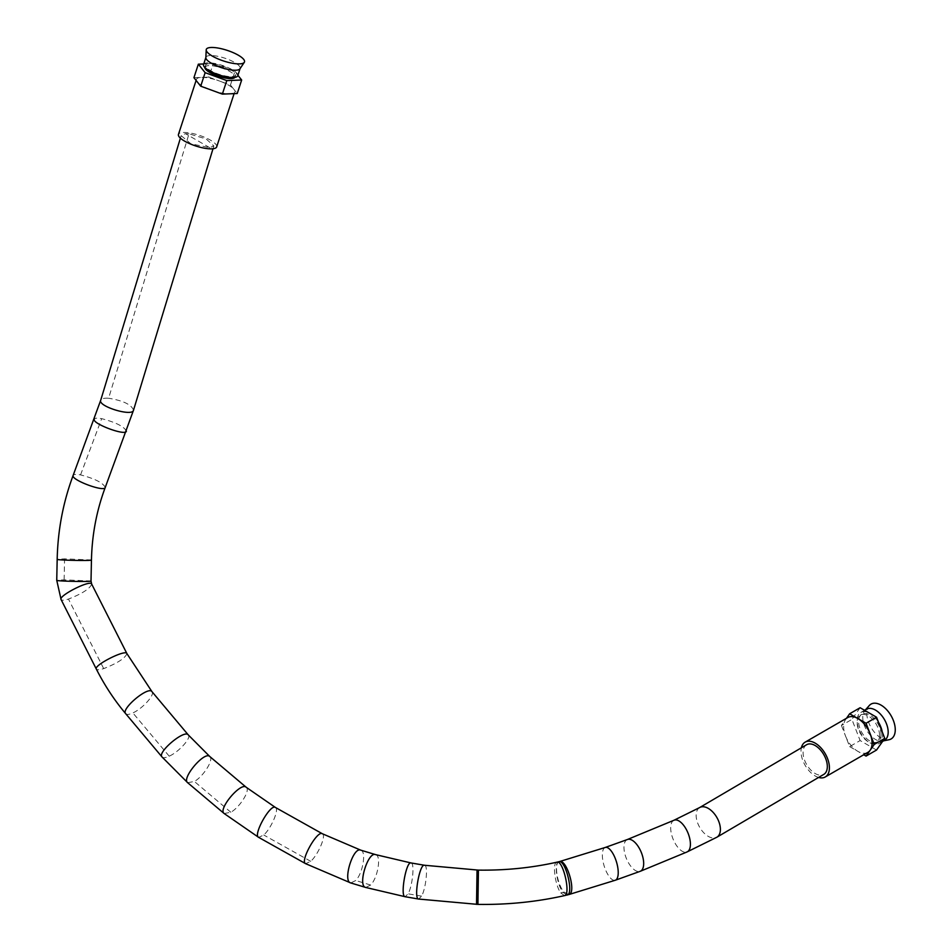 <?xml version="1.0" encoding="UTF-8"?>
<svg xmlns="http://www.w3.org/2000/svg" width="952" height="952" viewBox="0 0 952 952"><rect width="100%" height="100%" fill="white"/><g stroke="black" fill="none" stroke-linecap="round" stroke-linejoin="round"><path stroke-width="0.71" stroke-dasharray="4.76 3.57" d="M189.008 133.815L185.438 133.649L181.154 135.66L190.864 143.788L209.678 147.643L213.855 145.953L206.156 138.956L189.008 133.815L108.611 398.245C103.982 397.948 101.34 398.614 100.71 400.233L100.698 400.268M209.678 147.643L185.438 133.649M818.589 777.451A20.111 11.602 60 0 1 800.989 751.354A20.111 11.602 60 0 1 801.37 747.808M806.594 744.738A17.148 9.901 -120 0 0 804.012 758.482A17.148 9.901 -120 0 0 815.209 773.559A17.148 9.901 -120 0 0 823.813 774.381M846.483 718.284L845.543 719.617A20.111 11.602 60 0 1 847.804 717.522M867.903 752.342A20.111 11.602 60 0 1 857.859 751.354L863.738 754.746M849.648 746.606L857.859 751.354A20.111 11.602 60 0 1 845.543 736.039L849.648 746.606L860.12 740.561L876.542 750.045M841.437 725.46L845.543 736.039A20.111 11.602 60 0 1 843.639 726.721A20.111 11.602 60 0 1 845.543 719.617L841.437 725.46L851.909 719.414L860.12 740.561M860.12 707.729L851.909 719.414M879.553 735.361A15.875 9.163 -120 0 0 872.627 719.391A15.875 9.163 -120 0 0 860.394 715.142A15.875 9.163 -120 0 0 860.394 733.468A15.875 9.163 -120 0 0 876.268 742.631A15.875 9.163 -120 0 0 879.553 735.361M881.052 734.504A15.875 9.163 -120 0 0 874.126 718.534A15.875 9.163 -120 0 0 861.893 714.274A15.875 9.163 -120 0 0 861.893 732.6A15.875 9.163 -120 0 0 877.756 741.763A15.875 9.163 -120 0 0 881.052 734.504M878.517 722.318A17.993 10.389 -120 0 0 860.834 712.441A17.993 10.389 -120 0 0 860.834 733.218A17.993 10.389 -120 0 0 878.815 743.607A17.993 10.389 -120 0 0 882.54 735.361A17.993 10.389 -120 0 0 882.218 731.838M866.475 709.192A17.993 10.389 -120 0 0 864.928 710.454A17.993 10.389 -120 0 0 866.475 729.958A17.993 10.389 -120 0 0 882.587 741.049A17.993 10.389 -120 0 0 884.456 740.347M869.271 705.551A20.111 11.602 -120 0 0 870.997 727.352A20.111 11.602 -120 0 0 889.013 739.74M556.944 862.179C552.16 862.357 554.957 885.11 560.716 892.893L564.524 895.618M559.419 861.596L558.848 861.75C553.79 862.179 556.813 884.753 562.977 892.381L567.035 895.047M559.371 861.608L559.324 861.619C553.683 862.476 557.17 884.717 564.096 892.083L568.784 894.571M216.663 146.905A20.111 5.617 18.1 0 0 199.301 135.315A20.111 5.617 18.1 0 0 178.452 134.387M230.455 85.025L233.847 89.274A20.111 5.617 18.1 0 0 219.626 81.075L230.455 85.025L234.882 71.507L237.893 75.279M208.797 77.112L219.626 81.075A20.111 5.617 18.1 0 0 201.36 77.398L208.797 77.112L213.224 63.594L234.882 71.507M193.922 77.695L201.36 77.398A20.111 5.617 18.1 0 0 196.469 79.349A20.111 5.617 18.1 0 0 197.314 81.943A20.111 5.617 18.1 0 0 211.534 90.142A20.111 5.617 18.1 0 0 229.801 93.82A20.111 5.617 18.1 0 0 234.335 92.463A20.111 5.617 18.1 0 0 234.692 91.868A20.111 5.617 18.1 0 0 233.847 89.274L237.238 93.522M203.74 63.962L213.224 63.594M204.858 67.509A15.875 4.427 -161.9 0 1 204.918 67.152A15.875 4.427 -161.9 0 1 205.204 66.676A15.875 4.427 -161.9 0 1 222.304 68.187A15.875 4.427 -161.9 0 1 235.096 77.029A15.875 4.427 -161.9 0 1 234.93 77.35M205.834 64.748A15.875 4.427 -161.9 0 1 222.935 66.259A15.875 4.427 -161.9 0 1 235.727 75.101A15.875 4.427 -161.9 0 1 219.257 74.375A15.875 4.427 -161.9 0 1 205.561 65.224A15.875 4.427 -161.9 0 1 205.834 64.748M203.549 64.557A17.993 5.022 -161.9 0 1 203.859 64.022A17.993 5.022 -161.9 0 1 223.232 65.736A17.993 5.022 -161.9 0 1 237.738 75.755M205.858 57.667A17.993 5.022 -161.9 0 1 205.929 57.287A17.993 5.022 -161.9 0 1 206.239 56.751A17.993 5.022 -161.9 0 1 225.624 58.453A17.993 5.022 -161.9 0 1 240.118 68.484A17.993 5.022 -161.9 0 1 239.94 68.841M133.506 410.217C131.531 404.624 123.236 400.637 108.611 398.245M126.378 431.208C124.236 426.615 116.001 422.426 101.674 418.654C97.306 417.857 94.843 418.023 94.284 419.154M105.244 487.448C103.102 482.854 94.879 478.666 80.551 474.893C76.172 474.096 73.709 474.263 73.149 475.393L73.149 475.393M80.551 474.893L101.674 418.654M91.451 560.014L64.569 558.848L57.179 559.3M91.011 581.017L64.129 579.851L56.739 580.292M64.129 579.851L64.569 558.848M91.678 584.076C89.964 588.657 82.229 593.667 68.461 599.07C64.201 600.403 61.737 600.569 61.095 599.57L61.083 599.546M126.913 653.607C125.212 658.201 117.477 663.199 103.697 668.613C99.436 669.934 96.985 670.101 96.342 669.101M103.697 668.613L68.461 599.07M151.963 691.664C155.295 694.508 142.621 708.621 132.875 712.917C129.198 714.607 126.818 714.869 125.712 713.702L125.676 713.667M188.294 734.932C191.626 737.776 178.952 751.89 169.206 756.186C165.529 757.875 163.149 758.137 162.042 756.983M169.206 756.186L132.875 712.917M209.797 756.531L209.785 756.519C214.152 759.208 203.633 776.249 194.386 781.473L187.651 782.699M246.259 787.316C250.626 789.993 240.094 807.034 230.848 812.258L224.148 813.52M230.848 812.258L194.386 781.473M275.414 807.451C279.531 808.831 271.332 828.252 263.764 835.011L258.658 837.367M322.383 833.762C326.5 835.142 318.301 854.551 310.745 861.322L305.64 863.678M310.745 861.322L263.764 835.011M360.677 850.124C366.568 851.005 362.95 873.246 355.727 880.529L350.764 882.944M375.623 854.634C381.526 855.515 377.896 877.756 370.673 885.039L365.711 887.454M370.673 885.039L355.727 880.529M411.002 862.94C414.822 862.702 412.644 885.741 408.087 893.821L405.171 896.724M424.497 865.273C428.329 865.023 426.151 888.073 421.581 896.153L418.666 899.057M421.581 896.153L408.087 893.821M477.035 870.104L476.524 904.376M478.428 870.116L477.916 904.4M478.178 901.258L476.785 901.235M564.096 892.083L560.716 892.893M605.317 847.447L605.317 847.447A17.148 6.486 -106.8 0 0 602.794 860.215A17.148 6.486 -106.8 0 0 610.28 877.851A17.148 6.486 -106.8 0 0 615.254 880.255M627.344 839.533A17.148 8.044 -112.1 0 0 624.583 852.73A17.148 8.044 -112.1 0 0 633.818 869.402A17.148 8.044 -112.1 0 0 640.291 871.282M674.076 820.207A17.148 8.044 -112.1 0 0 671.315 833.405A17.148 8.044 -112.1 0 0 680.549 850.077A17.148 8.044 -112.1 0 0 687.023 851.957M699.661 807.57A17.148 9.901 -120 0 0 697.09 821.314A17.148 9.901 -120 0 0 708.276 836.38A17.148 9.901 -120 0 0 716.88 837.213M180.404 138.147L181.154 135.66M212.998 148.762L213.855 145.953M861.893 714.274L860.394 715.142M877.756 741.763L876.268 742.631M864.559 710.287L860.834 712.441M882.599 741.418L878.815 743.607M882.587 741.049L883.599 740.846M864.928 710.454L865.606 709.68M205.561 65.224L204.918 67.152M235.727 75.101L235.096 77.029M234.097 93.653L234.692 91.868M196.112 80.444L196.469 79.349"/><path stroke-width="1.43" d="M801.37 747.808A20.111 11.602 60 0 1 805.154 742.143A20.111 11.602 60 0 1 825.253 753.758A20.111 11.602 60 0 1 825.253 776.975A20.111 11.602 60 0 1 818.589 777.451M716.88 837.213L687.023 851.957A17.148 8.044 -112.1 0 0 687.987 833A17.148 8.044 -112.1 0 0 674.076 820.207L699.661 807.558A17.148 9.901 -120 0 1 716.808 817.375A17.148 9.901 -120 0 1 716.88 837.213L823.813 774.381A17.148 9.901 -120 0 0 823.742 754.543A17.148 9.901 -120 0 0 806.594 744.738L699.661 807.558A17.148 9.901 -120 0 0 699.661 807.57M805.154 742.143L847.804 717.522A20.111 11.602 60 0 1 857.859 718.522L849.648 713.774L846.483 718.284M866.058 723.258L857.859 718.522A20.111 11.602 60 0 1 870.164 733.837L866.058 723.258L876.542 717.213L860.12 707.729L849.648 713.774M874.269 744.416L870.164 733.837A20.111 11.602 60 0 1 870.164 750.247L874.269 744.416L884.741 738.359L876.542 717.213M863.738 754.746L866.058 756.09L870.164 750.247A20.111 11.602 60 0 1 867.903 752.342L825.253 776.975M866.058 756.09L876.542 750.045L884.741 738.359M882.218 731.838A17.993 10.389 -120 0 0 878.517 722.318M882.599 741.418L884.456 740.347A17.993 10.389 -120 0 0 888.18 732.112A17.993 10.389 -120 0 0 880.326 714.012A17.993 10.389 -120 0 0 866.475 709.192L864.559 710.287M883.599 740.846L889.013 739.74A20.111 11.602 -120 0 0 895.261 729.756A20.111 11.602 -120 0 0 885.217 708.252A20.111 11.602 -120 0 0 869.271 705.551L865.606 709.68M687.023 851.957L640.291 871.282L615.254 880.255A17.148 6.486 -106.8 0 0 616.479 861.941A17.148 6.486 -106.8 0 0 605.317 847.447L559.419 861.608C566.845 858.537 576.781 893.214 568.868 894.547L564.488 895.618C571.14 895.189 563.132 859.692 556.944 862.179C531.751 867.831 505.583 870.485 478.428 870.116L424.509 865.261L411.002 862.94L375.623 854.634L360.677 850.124L322.383 833.762L275.414 807.451L246.259 787.316L209.797 756.531L188.294 734.932L151.963 691.652L126.913 653.607L91.678 584.076L91.011 581.017L91.451 560.014C92.023 534.691 96.628 510.498 105.244 487.448L133.506 410.217L212.998 148.762M567.095 895.035C574.151 894.273 565.512 859.132 558.907 861.738L559.419 861.596M196.112 80.444L178.452 134.387A20.111 5.617 18.1 0 0 194.648 145.596A20.111 5.617 18.1 0 0 216.306 147.512A20.111 5.617 18.1 0 0 216.663 146.905L234.097 93.653M237.893 75.279L241.665 80.004L237.238 93.522L222.351 94.105L200.705 86.192L193.922 77.695L198.349 64.177L203.74 63.962M222.351 94.105L226.79 80.587L205.132 72.673L198.349 64.177M200.705 86.192L205.132 72.673M241.665 80.004L226.79 80.587M234.93 77.35A15.875 4.427 -161.9 0 1 218.627 76.303A15.875 4.427 -161.9 0 1 204.858 67.509M240.059 68.663L237.738 75.755A17.993 5.022 -161.9 0 1 219.079 74.934A17.993 5.022 -161.9 0 1 203.549 64.557L205.87 57.465M244.295 62.332L239.94 68.841A17.993 5.022 -161.9 0 1 221.459 67.651A17.993 5.022 -161.9 0 1 205.858 57.667L206.203 49.849A20.111 5.617 -161.9 0 1 206.632 48.814A20.111 5.617 -161.9 0 1 229.027 50.992A20.111 5.617 -161.9 0 1 244.295 62.332A20.111 5.617 -161.9 0 1 223.637 61.011A20.111 5.617 -161.9 0 1 206.203 49.849M61.083 599.546L56.739 580.292L57.179 559.3C57.822 530.121 63.153 502.156 73.149 475.393L100.71 400.245C97.747 406.385 132.542 416.964 133.506 410.217M94.284 419.154C91.547 423.45 125.593 436.242 126.378 431.22M73.149 475.393C70.424 479.689 104.458 492.481 105.244 487.448M57.179 559.3C56.108 560.228 92.475 560.99 91.451 560.014M56.739 580.292C55.668 581.22 92.035 581.981 91.011 581.017M564.5 895.618C536.595 901.889 507.725 904.817 477.916 904.4L418.666 899.057L405.171 896.724L365.711 887.454L350.764 882.944L305.64 863.678L258.658 837.367L224.148 813.52L187.687 782.722L162.042 756.983L125.712 713.702C114.323 700.136 104.541 685.261 96.342 669.101L61.095 599.57C58.048 595.881 90.488 579.435 91.678 584.076M96.342 669.101C93.296 665.412 125.735 648.978 126.913 653.607M125.712 713.702C120.523 709.181 148.381 685.773 151.963 691.652M162.042 756.983C156.854 752.449 184.712 729.053 188.294 734.932M187.687 782.722C181.118 778.558 204.585 750.747 209.797 756.531M224.148 813.52C217.58 809.355 241.046 781.544 246.259 787.316M258.658 837.367C252.661 835.213 270.428 803.464 275.402 807.451M305.64 863.678C299.63 861.524 317.409 829.775 322.383 833.762M350.764 882.944C342.458 881.54 352.966 846.697 360.677 850.124M365.711 887.454C357.405 886.05 367.912 851.207 375.623 854.634M405.171 896.724C399.899 896.879 406.087 861.013 411.002 862.94M418.666 899.057C413.394 899.2 419.582 863.345 424.497 865.273M476.524 904.376L477.035 870.104M477.916 904.4L478.428 870.116M605.317 847.447A17.148 6.486 -106.8 0 0 605.305 847.447L627.344 839.533A17.148 8.044 -112.1 0 1 641.255 852.326A17.148 8.044 -112.1 0 1 640.291 871.282M674.076 820.207L627.344 839.533M100.71 400.245L180.404 138.147M558.907 861.727L556.944 862.179M615.254 880.255L568.868 894.559"/></g></svg>
